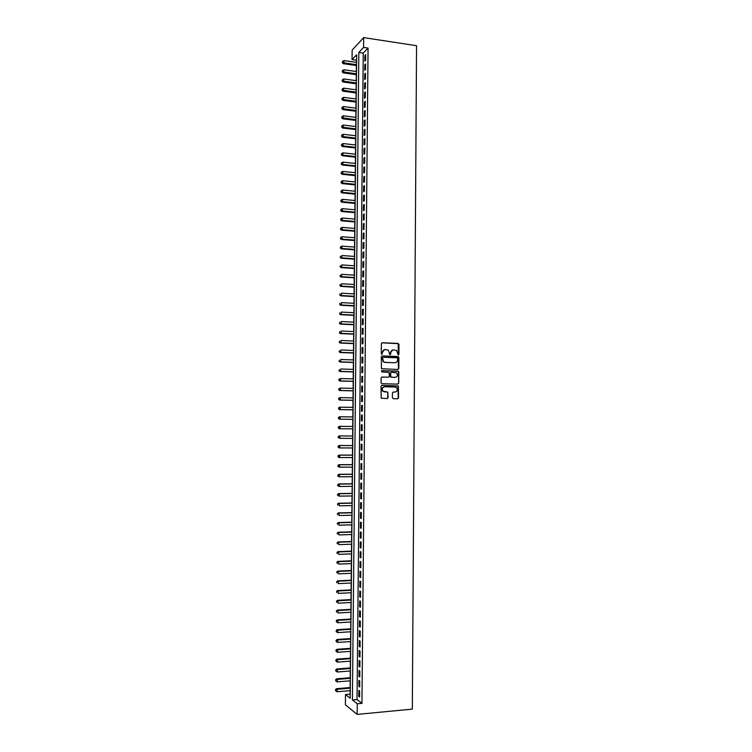 <?xml version="1.0" encoding="UTF-8"?>
<svg xmlns="http://www.w3.org/2000/svg" width="752" height="752" viewBox="0 0 752 752"><rect width="100%" height="100%" fill="white"/><g stroke="black" fill="none" stroke-linecap="round" stroke-linejoin="round"><path stroke-width="1.13" d="M398.287 354.982L398.908 354.352L398.974 344.378L398.109 343.41L382.27 342.752L381.367 343.655L381.292 353.694L381.903 354.38L382.542 352.444C382.73 350.611 383.68 349.642 385.391 349.53L388.399 350.244L389.752 354.54L390.739 354.042L390.749 352.754C390.937 350.93 391.886 349.962 393.587 349.849L396.548 350.535L398.287 354.982M398.231 354.982L398.259 343.673L381.884 342.827M381.856 354.371L382.542 352.444M390.072 354.681L390.749 352.754M392.384 397.733L393.258 398.701L397.705 398.786L398.588 397.864L398.344 385.992L381.913 385.362L381.01 386.293L381.217 398.212L387.214 398.569L388.107 397.639L387.835 392.13L383.041 391.181C381.687 388.906 382.213 387.44 384.629 386.763L395.082 387.026L396.577 387.628C397.968 389.893 397.46 391.369 395.044 392.074L393.305 392.036L392.422 392.958L392.384 397.733M357.266 703.769L357.162 714.4L412.322 709.127L416.552 45.722L363.677 37.6L363.583 47.414L358.817 52.443L352.406 699.971L357.266 703.769L361.947 703.346L368.066 48.081L363.583 47.414M397.921 369.476L398.804 368.565L398.88 357.473L398.015 356.504L382.157 355.922L381.264 356.833L381.49 368.743L397.921 369.476L398.447 368.612L398.175 356.768L382.157 355.922M398.776 372.09L398.692 383.2L397.808 384.122L381.922 383.708L381.048 382.73L381.085 377.946L381.978 377.025L388.446 377.203L389.329 376.291L389.028 372.372L381.753 371.949L381.772 370.623L398.438 371.338L398.692 383.2M365.632 60.263L365.688 54.699L364.889 55.526L364.833 61.081L365.632 60.263M365.547 69.56L365.604 63.986L364.795 64.785L364.748 70.35L365.547 69.56M365.463 78.857L365.51 73.282L364.711 74.063L364.654 79.637L365.463 78.857M365.369 88.172L365.425 82.579L364.626 83.35L364.57 88.924L365.369 88.172M365.284 97.497L365.331 91.904L364.532 92.646L364.485 98.23L365.284 97.497M365.19 106.831L365.246 101.229L364.447 101.952L364.391 107.536L365.19 106.831M365.105 116.175L365.162 110.563L364.353 111.268L364.306 116.861L365.105 116.175M365.021 125.528L365.068 119.916L364.269 120.593L364.212 126.195L365.021 125.528M364.927 134.89L364.983 129.269L364.175 129.936L364.128 135.539L364.927 134.89M364.842 144.271L364.889 138.641L364.09 139.28L364.034 144.901L364.842 144.271M364.748 153.652L364.805 148.022L363.996 148.642L363.949 154.263L364.748 153.652M364.664 163.052L364.711 157.412L363.912 158.014L363.855 163.635L364.664 163.052M364.57 172.462L364.626 166.812L363.818 167.395L363.771 173.026L364.57 172.462M364.485 181.881L364.532 176.222L363.733 176.786L363.677 182.426L364.485 181.881M364.391 191.309L364.447 185.65L363.639 186.186L363.592 191.835L364.391 191.309M364.306 200.746L364.353 195.078L363.554 195.605L363.498 201.254L364.306 200.746M364.212 210.203L364.269 204.525L363.46 205.023L363.404 210.682L364.212 210.203M364.128 219.659L364.175 213.982L363.376 214.461L363.319 220.129L364.128 219.659M364.034 229.134L364.09 223.447L363.282 223.908L363.225 229.576L364.034 229.134M363.94 238.619L363.996 232.923L363.188 233.364L363.141 239.042L363.94 238.619M363.855 248.113L363.912 242.417L363.103 242.83L363.047 248.517L363.855 248.113M363.761 257.616L363.818 251.911L363.009 252.305L362.953 258.002L363.761 257.616M363.677 267.139L363.724 261.423L362.925 261.799L362.868 267.496L363.677 267.139M363.583 276.661L363.639 270.946L362.831 271.293L362.774 276.999L363.583 276.661M363.489 286.202L363.545 280.477L362.737 280.806L362.68 286.521L363.489 286.202M363.404 295.752L363.451 290.018L362.652 290.328L362.596 296.044L363.404 295.752M363.31 305.312L363.366 299.569L362.558 299.86L362.502 305.585L363.31 305.312M363.216 314.881L363.272 309.138L362.464 309.401L362.408 315.135L363.216 314.881M363.131 324.46L363.188 318.716L362.379 318.961L362.323 324.695L363.131 324.46M363.037 334.057L363.094 328.304L362.285 328.521L362.229 334.264L363.037 334.057M362.943 343.664L363 337.902L362.191 338.099L362.135 343.852L362.943 343.664M362.859 353.28L362.906 347.509L362.097 347.687L362.05 353.449L362.859 353.28M362.765 362.906L362.821 357.125L362.013 357.285L361.956 363.047L362.765 362.906M362.671 372.541L362.727 366.76L361.919 366.901L361.862 372.672L362.671 372.541M362.577 382.195L362.633 376.404L361.825 376.517L361.768 382.298L362.577 382.195M362.492 391.858L362.549 386.058L361.731 386.152L361.684 391.933L362.492 391.858M362.398 401.521L362.455 395.721L361.646 395.796L361.59 401.587L362.398 401.521M362.304 411.212L362.361 405.394L361.552 405.45L361.496 411.241L362.304 411.212M362.21 420.904L362.267 415.085L361.458 415.113L361.402 420.913L362.21 420.904M362.126 430.605L362.173 424.786L361.364 424.786L361.308 430.605L362.126 430.605L361.308 430.605M362.032 440.324L362.088 434.496L361.27 434.477L361.214 440.296L362.032 440.324M361.938 450.053L361.994 444.216L361.186 444.178L361.129 449.997L361.938 450.053M361.844 459.792L361.9 453.945L361.092 453.888L361.035 459.716L361.844 459.792M361.75 469.539L361.806 463.693L360.998 463.608L360.941 469.445L361.75 469.539M361.656 479.306L361.712 473.45L360.904 473.346L360.847 479.184L361.656 479.306M361.571 489.082L361.627 483.216L360.81 483.085L360.753 488.941L361.571 489.082M361.477 498.867L361.533 492.992L360.716 492.842L360.659 498.698L361.477 498.867M361.383 508.662L361.439 502.778L360.622 502.609L360.565 508.474L361.383 508.662M361.289 518.466L361.345 512.582L360.528 512.385L360.471 518.26L361.289 518.466M361.195 528.289L361.251 522.396L360.434 522.179L360.377 528.054L361.195 528.289M361.101 538.112L361.157 532.219L360.34 531.974L360.293 537.868L361.101 538.112M361.007 547.964L361.063 542.051L360.255 541.788L360.199 547.682L361.007 547.964M360.913 557.815L360.969 551.902L360.161 551.611L360.105 557.514L360.913 557.815M360.819 567.675L360.875 561.753L360.067 561.453L360.011 567.356L360.819 567.675M360.725 577.555L360.781 571.623L359.973 571.294L359.917 577.216L360.725 577.555M360.631 587.444L360.687 581.512L359.879 581.155L359.823 587.077L360.631 587.444M360.537 597.342L360.593 591.401L359.785 591.025L359.729 596.956L360.537 597.342M360.443 607.259L360.499 601.309L359.691 600.904L359.635 606.845L360.443 607.259M360.349 617.176L360.405 611.226L359.597 610.803L359.531 616.743L360.349 617.176M360.255 627.112L360.311 621.152L359.494 620.71L359.437 626.651L360.255 627.112M360.161 637.057L360.217 631.088L359.4 630.627L359.343 636.577L360.161 637.057M360.067 647.021L360.123 641.042L359.306 640.554L359.249 646.513L360.067 647.021M359.973 656.985L360.029 651.006L359.212 650.489L359.155 656.458L359.973 656.985M359.879 666.968L359.935 660.98L359.118 660.444L359.061 666.422L359.879 666.968M359.785 676.96L359.841 670.963L359.024 670.408L358.967 676.386L359.785 676.96M359.691 686.971L359.747 680.964L358.93 680.381L358.873 686.369L359.691 686.971M368.066 48.081L363.254 53.101L357.031 699.548L361.947 703.346M358.836 690.364L358.779 696.361L359.597 696.982L359.653 690.975L358.836 690.364M356.589 60.047L356.401 62.369M356.373 65.556L356.307 71.506M356.279 74.674L356.222 80.652M356.185 83.801L356.128 89.817M356.1 92.938L356.034 98.982M356.006 102.084L355.94 108.156M355.912 111.249L355.846 117.35M355.818 120.414L355.762 126.552M355.724 129.598L355.668 135.755M355.64 138.782L355.574 144.976M355.546 147.984L355.48 154.207M355.452 157.196L355.386 163.447M355.358 166.418L355.292 172.697M355.264 175.648L355.198 181.965M355.17 184.889L355.104 191.234M355.076 194.138L355.019 200.511M354.982 203.397L354.925 209.808M354.897 212.675L354.831 219.114M354.803 221.953L354.737 228.42M354.709 231.249L354.643 237.745M354.615 240.555L354.549 247.079M354.521 249.871L354.455 256.432M354.427 259.196L354.361 265.785M354.333 268.53L354.267 275.147M354.239 277.873L354.173 284.529M354.145 287.226L354.079 293.919M354.051 296.598L353.985 303.31M353.957 305.979L353.891 312.719M353.863 315.361L353.797 322.138M353.769 324.761L353.694 331.576M353.675 334.17L353.6 341.013M353.581 343.589L353.506 350.47M353.478 353.026L353.412 359.926M353.384 362.464L353.318 369.401M353.29 371.92L353.224 378.886M353.196 381.377L353.13 388.38M353.102 390.852L353.036 397.883M353.008 400.337L352.932 407.405M352.914 409.831L352.838 416.928M352.82 419.343L352.744 426.469M352.716 428.856L352.65 436M352.622 438.407L352.556 445.541M352.528 447.966L352.453 455.082M352.434 457.545L352.359 464.642M352.331 467.124L352.265 474.211M352.237 476.721L352.171 483.79M352.143 486.328L352.068 493.387M352.049 495.944L351.974 502.985M351.945 505.579L351.88 512.601M351.851 515.214L351.786 522.226M351.757 524.868L351.682 531.852M351.654 534.531L351.588 541.506M351.56 544.204L351.494 551.16M351.466 553.886L351.391 560.823M351.363 563.586L351.297 570.505M351.269 573.287L351.203 580.196M351.175 583.007L351.099 589.897M351.071 592.736L351.005 599.607M350.977 602.474L350.902 609.336M350.874 612.231L350.808 619.065M350.78 621.989L350.714 628.813M350.676 631.765L350.611 638.57M350.582 641.55L350.517 648.337M350.479 651.345L350.413 658.122M350.385 661.158L350.319 667.917M350.291 670.972L350.216 677.712M350.188 680.804L350.122 687.525M350.084 690.646L350.216 694.303M357.162 714.4L345.403 704.84L345.506 694.575L350.178 698.232L356.645 54.746L352.058 59.587L352.162 50.083L363.677 37.6M350.056 694.171L345.506 694.575M356.429 60.216L352.058 59.587M363.254 53.101L358.817 52.443M357.031 699.548L352.406 699.971M364.889 55.526L365.679 55.639M364.795 64.785L365.594 64.898M364.711 74.063L365.5 74.175M364.626 83.35L365.416 83.453M364.532 92.646L365.331 92.75M364.447 101.952L365.237 102.056M364.353 111.268L365.152 111.371M364.269 120.593L365.058 120.696M364.175 129.936L364.974 130.03M364.09 139.28L364.889 139.374M363.996 148.642L364.795 148.736M363.912 158.014L364.711 158.099M363.818 167.395L364.617 167.48M363.733 176.786L364.532 176.87M363.639 186.186L364.438 186.27M363.554 195.605L364.353 195.68M363.46 205.023L364.259 205.099M363.376 214.461L364.175 214.527M363.282 223.908L364.081 223.974M363.188 233.364L363.996 233.43M363.103 242.83L363.902 242.887M363.009 252.305L363.818 252.362M362.925 261.799L363.724 261.856M362.831 271.293L363.63 271.35M362.737 280.806L363.545 280.853M362.652 290.328L363.451 290.375M362.558 299.86L363.366 299.907M362.464 309.401L363.272 309.448M362.379 318.961L363.178 318.998M362.285 328.521L363.094 328.558M362.191 338.099L363 338.137M362.097 347.687L362.906 347.715M362.013 357.285L362.821 357.313M361.919 366.901L362.727 366.92M361.825 376.517L362.633 376.545M361.731 386.152L362.539 386.171M361.646 395.796L362.455 395.806M361.552 405.45L362.361 405.46M361.458 415.113L362.267 415.123M361.364 424.786L362.173 424.795M361.214 440.296L362.032 440.296M361.129 449.997L361.938 450.006M361.035 459.716L361.844 459.716M360.941 469.445L361.75 469.445M360.847 479.184L361.665 479.184M360.753 488.941L361.571 488.932M360.659 498.698L361.477 498.689M360.565 508.474L361.383 508.455M360.471 518.26L361.289 518.241M360.377 528.054L361.195 528.036M360.293 537.868L361.101 537.84M360.199 547.682L361.007 547.653M360.105 557.514L360.922 557.486M360.011 567.356L360.828 567.328M359.917 577.216L360.734 577.179M359.823 587.077L360.64 587.039M359.729 596.956L360.546 596.909M359.635 606.845L360.452 606.798M359.531 616.743L360.358 616.696M359.437 626.651L360.264 626.604M359.343 636.577L360.17 636.521M359.249 646.513L360.076 646.457M359.155 656.458L359.982 656.402M359.061 666.422L359.888 666.357M358.967 676.386L359.794 676.321M358.873 686.369L359.7 686.303M358.779 696.361L359.597 696.296M392.798 349.934L390.401 352.82M384.592 349.624L382.195 352.509M397.648 358.46L397.037 357.783L383.116 357.285L382.495 357.924L383.548 361.712L385.287 362.408L394.809 362.737C396.511 362.614 397.451 361.646 397.639 359.823L397.648 358.46M382.871 357.322L382.495 357.924M395.148 362.727L384.949 362.473L383.21 361.768L382.148 357.98M397.733 384.122L398.334 383.238M381.678 377.072L388.352 377.222M381.508 370.68L397.902 371.121M395.11 377.401C397.554 376.686 398.043 375.201 396.595 372.936L391.482 372.24L390.589 373.161L390.89 377.072L395.279 377.401M391.2 372.287L390.589 373.161M394.762 377.448L390.542 377.109L390.241 373.208M398.419 372.137L397.554 371.168M395.12 392.074L393.052 392.065M384.169 386.801C381.847 387.543 381.358 389.019 382.702 391.209L384.582 391.83M387.101 398.569L387.759 397.667L387.797 392.892L386.913 391.924L384.244 391.858M397.573 398.786L398.231 397.893L397.996 386.03L381.631 385.4M356.561 62.397L344.002 60.583L343.974 62.877L343.232 63.676L356.533 65.574M342.602 62.266L342.611 61.344L342.31 62.585L356.542 64.681M342.611 61.344L344.002 60.583M343.232 63.676L342.31 62.585M356.476 71.534L343.899 69.767L343.871 72.06L343.128 72.841L356.439 74.692M342.498 71.44L342.517 70.528L342.207 71.75L356.448 73.818M342.517 70.528L343.899 69.767M343.128 72.841L342.207 71.75M356.382 80.68L343.796 78.951L343.777 81.254L343.034 82.006L356.345 83.82M342.404 80.633L342.414 79.712L342.104 80.934L356.354 82.964M342.414 79.712L343.796 78.951M343.034 82.006L342.104 80.934M356.288 89.836L343.702 88.153L343.673 90.447L342.931 91.189L356.26 92.957M342.301 89.826L342.31 88.905L342.01 90.127L356.269 92.129M342.31 88.905L343.702 88.153M342.931 91.189L342.01 90.127M356.194 99.001L343.598 97.356L343.579 99.659L342.827 100.383L356.166 102.103M342.198 99.038L342.216 98.117L341.906 99.33L356.175 101.294M342.216 98.117L343.598 97.356M342.827 100.383L341.906 99.33M356.1 108.185L343.504 106.577L343.476 108.88L342.733 109.585L356.072 111.268M342.104 108.26L342.113 107.339L341.803 108.542L356.081 110.478M342.113 107.339L343.504 106.577M342.733 109.585L341.803 108.542M356.016 117.368L343.401 115.808L343.373 118.12L342.63 118.797L355.978 120.433M342 117.491L342.01 116.56L341.699 117.763L355.987 119.671M342.01 116.56L343.401 115.808M342.63 118.797L341.699 117.763M355.922 126.571L343.297 125.048L343.279 127.361L342.527 128.019L355.893 129.617M341.897 126.731L341.906 125.8L341.605 126.994L343.279 127.361L355.893 128.865M341.906 125.8L343.297 125.048M342.527 128.019L341.605 126.994M355.828 135.774L343.203 134.298L343.175 136.61L342.433 137.249L355.799 138.8M341.803 135.98L341.812 135.05L341.502 136.234L343.175 136.61L355.809 138.077M341.812 135.05L343.203 134.298M342.433 137.249L341.502 136.234M355.734 144.995L343.1 143.557L343.072 145.879L342.329 146.499L355.705 148.003M341.699 145.239L341.709 144.309L341.399 145.484L343.072 145.879L355.715 147.298M341.709 144.309L343.1 143.557M342.329 146.499L341.399 145.484M355.64 154.226L342.997 152.835L342.978 155.147L342.226 155.749L355.611 157.215M341.596 154.508L341.605 153.577L341.305 154.752L342.978 155.147L355.621 156.538M341.605 153.577L342.997 152.835M342.226 155.749L341.305 154.752M355.546 163.466L342.903 162.112L342.874 164.434L342.132 165.017L355.517 166.427M341.493 163.795L341.511 162.864L341.201 164.021L342.874 164.434L355.527 165.778M341.511 162.864L342.903 162.112M342.132 165.017L341.201 164.021M355.461 172.716L342.799 171.409L342.771 173.731L342.028 174.295L355.423 175.658M341.399 173.082L341.408 172.152L341.098 173.308L342.771 173.731L355.433 175.028M341.408 172.152L342.799 171.409M342.028 174.295L341.098 173.308M355.367 181.975L342.696 180.706L342.677 183.037L341.925 183.573L355.339 184.907M341.295 182.388L341.305 181.458L340.994 182.604L342.677 183.037L355.339 184.296M341.305 181.458L342.696 180.706M341.925 183.573L340.994 182.604M355.273 191.252L342.602 190.021L342.574 192.352L341.831 192.869L355.245 194.157M341.192 191.704L341.201 190.764L340.891 191.91L342.574 192.352L355.245 193.565M341.201 190.764L342.602 190.021M341.831 192.869L340.891 191.91M355.179 200.53L342.498 199.346L342.47 201.677L341.728 202.175L355.151 203.416M341.088 201.019L341.098 200.088L340.797 201.226L342.47 201.677L355.151 202.852M341.098 200.088L342.498 199.346M341.728 202.175L340.797 201.226M355.085 209.817L342.395 208.68L342.376 211.021L341.624 211.5L355.057 212.684M340.985 210.353L341.004 209.423L340.694 210.551L342.376 211.021L355.057 212.149M341.004 209.423L342.395 208.68M341.624 211.5L340.694 210.551M354.991 219.123L342.292 218.024L342.273 220.364L341.521 220.825L354.963 221.972M340.891 219.706L340.9 218.766L340.59 219.885L342.273 220.364L354.963 221.455M340.9 218.766L342.292 218.024M341.521 220.825L340.59 219.885M354.897 228.439L342.198 227.386L342.169 229.727L341.427 230.159L354.869 231.259M340.788 229.059L340.797 228.119L340.487 229.238L342.169 229.727L354.878 230.77M340.797 228.119L342.198 227.386M341.427 230.159L340.487 229.238M354.803 237.764L342.094 236.748L342.066 239.089L341.323 239.512L354.775 240.565M340.684 238.422L340.694 237.491L340.383 238.591L342.066 239.089L354.784 240.095M340.694 237.491L342.094 236.748M341.323 239.512L340.383 238.591M354.709 247.098L341.991 246.13L341.963 248.47L341.22 248.865L354.681 249.88M340.581 247.803L340.59 246.863L340.28 247.963L341.963 248.47L354.69 249.429M340.59 246.863L341.991 246.13M341.22 248.865L340.28 247.963M354.615 256.441L341.887 255.511L341.869 257.861L341.117 258.237L354.587 259.205M340.477 257.184L340.487 256.253L340.177 257.344L341.869 257.861L354.596 258.782M341.117 258.237L340.177 257.344M354.521 265.794L341.793 264.911L341.765 267.261L341.013 267.618L354.493 268.539M340.374 266.584L340.383 265.644L340.083 266.725L341.765 267.261L354.502 268.135M341.013 267.618L340.083 266.725M354.427 275.157L341.69 274.32L341.662 276.68L340.91 277.009L354.399 277.883M340.271 275.993L340.28 275.053L339.979 276.134L341.662 276.68L354.408 277.507M340.91 277.009L339.979 276.134M354.333 284.538L341.587 283.739L341.558 286.098L340.816 286.409L354.305 287.245M340.167 285.412L340.186 284.472L339.876 285.544L341.558 286.098L354.314 286.879M340.816 286.409L339.876 285.544M354.239 293.929L341.483 293.177L341.455 295.536L340.712 295.827L354.211 296.608M340.073 294.84L340.083 293.9L339.772 294.963L341.455 295.536L354.22 296.269M340.712 295.827L339.772 294.963M354.145 303.319L341.38 302.614L341.352 304.974L340.609 305.246L354.117 305.989M339.97 304.287L339.979 303.338L339.669 304.4L341.352 304.974L354.126 305.669M340.609 305.246L339.669 304.4M354.051 312.729L341.276 312.071L341.258 314.43L340.506 314.684L354.023 315.37M339.866 313.734L339.876 312.794L339.566 313.838L341.258 314.43L354.023 315.088M340.506 314.684L339.566 313.838M353.957 322.147L341.173 321.527L341.154 323.896L340.402 324.131L353.929 324.77M339.763 323.2L339.772 322.251L339.462 323.294L341.154 323.896L353.929 324.507M340.402 324.131L339.462 323.294M353.863 331.576L341.079 331.002L341.051 333.371L340.299 333.587L353.835 334.179M339.66 332.675L339.669 331.726L339.359 332.76L341.051 333.371L353.835 333.935M340.299 333.587L339.359 332.76M353.769 341.023L340.976 340.487L340.947 342.865L340.195 343.053L353.741 343.598M339.556 342.16L339.566 341.211L339.255 342.235L340.947 342.865L353.741 343.382M340.195 343.053L339.255 342.235M353.675 350.47L340.872 349.981L340.844 352.359L340.092 352.528L353.647 353.026M339.453 351.654L339.462 350.705L339.152 351.72L340.844 352.359L353.647 352.838M340.092 352.528L339.152 351.72M353.581 359.935L340.769 359.494L340.741 361.872L339.989 362.013L353.553 362.473M339.349 361.157L339.359 360.208L339.049 361.214L340.741 361.872L353.553 362.304M339.989 362.013L339.049 361.214M353.478 369.411L340.665 369.006L340.637 371.385L339.885 371.516L353.459 371.92M339.246 370.68L339.255 369.721L338.945 370.727L340.637 371.385L353.459 371.779M339.885 371.516L338.945 370.727M353.384 378.886L340.562 378.538L340.534 380.916L339.782 381.02L353.365 381.386M339.143 380.202L339.152 379.252L338.842 380.249L340.534 380.916L353.365 381.264M338.851 379.29L340.562 378.538L339.152 379.252M339.782 381.02L338.842 380.249M353.29 388.38L340.459 388.07L340.43 390.457L339.678 390.542L353.271 390.861M339.039 389.743L339.049 388.784L338.738 389.771L340.43 390.457L353.271 390.758M338.748 388.822L340.459 388.07L339.049 388.784M339.678 390.542L338.738 389.771M353.196 397.893L340.355 397.62L340.327 400.017L339.575 400.073L353.167 400.346M338.926 399.293L338.945 398.334L338.635 399.312L340.327 400.017L353.167 400.271M338.644 398.363L339.603 397.686L340.355 397.62L338.945 398.334M339.575 400.073L338.635 399.312M353.102 407.405L340.252 407.18L340.224 409.577L339.472 409.614L353.073 409.84M338.823 408.853L338.832 407.894L338.532 408.872L340.224 409.577L353.073 409.784M338.541 407.913L339.5 407.227L340.252 407.18L338.832 407.894M339.472 409.614L338.532 408.872M339.368 419.165L352.979 419.343L339.368 419.165L338.419 418.432L338.729 417.463L338.419 418.432M353.008 416.928L340.148 416.758L340.12 419.146L338.72 418.422M338.438 417.473L339.396 416.777L340.148 416.758L338.729 417.463M339.265 428.734L352.885 428.856L339.265 428.734L338.315 428.001L338.626 427.042L338.315 428.001M352.904 426.469L340.045 426.337L340.017 428.734L338.616 428.001M338.325 427.042L339.293 426.337L340.045 426.337L338.626 427.042M338.522 436.639L338.513 437.598L338.522 436.639L339.942 435.934L352.81 436.019L339.19 435.916L339.942 435.934L339.913 438.331L352.791 438.407M338.513 437.598L339.913 438.331L338.212 437.589M338.221 436.63L339.19 435.916M338.419 446.237L338.409 447.205L338.419 446.237L339.838 445.541L352.716 445.579L339.086 445.494L339.838 445.541L339.81 447.938L352.697 447.966M338.409 447.205L339.81 447.938L339.058 447.891L338.109 447.186M338.118 446.227L339.086 445.494M352.622 455.082L338.983 455.092L339.735 455.148L339.707 457.554L352.594 457.545M352.622 455.148L339.735 455.148L338.015 455.834L338.306 456.821L338.315 455.853M338.306 456.821L339.707 457.554L338.955 457.489L338.005 456.793M338.015 455.834L338.983 455.092M352.528 464.642L338.879 464.698L339.631 464.783L339.603 467.189L352.5 467.124M352.528 464.727L339.631 464.783L337.911 465.45L338.203 466.447L338.212 465.479M338.203 466.447L338.851 467.095L337.902 466.409M337.911 465.45L338.879 464.698M352.425 474.211L338.776 474.315L339.528 474.418L339.5 476.824L352.406 476.721M352.425 474.324L339.528 474.418L337.808 475.076L338.09 476.082L338.109 475.114M338.09 476.082L338.748 476.721L337.798 476.035M337.808 475.076L338.776 474.315M352.331 483.79L338.663 483.94L339.415 484.062L339.396 486.478L352.312 486.328M352.331 483.921L339.415 484.062L337.695 484.711L337.986 485.726L337.996 484.767M337.986 485.726L339.396 486.478L337.686 485.679M337.695 484.711L338.663 483.94M352.237 493.378L338.56 493.575L339.312 493.726L339.293 496.141L352.209 495.944M352.237 493.538L339.312 493.726L337.592 494.365L337.883 495.389L337.892 494.421M337.883 495.389L339.293 496.141L337.582 495.333M337.592 494.365L338.56 493.575M352.143 502.985L338.456 503.229L339.208 503.398L339.18 505.814L352.115 505.57M352.143 503.163L339.208 503.398L337.488 504.028L337.78 505.062L337.789 504.094M337.488 504.028L338.456 503.229M352.039 512.591L338.353 512.892L339.105 513.08L339.077 515.505L352.021 515.214M352.039 512.798L339.105 513.08L337.385 513.701L337.676 514.744L337.686 513.776M337.385 513.701L338.353 512.892M351.945 522.217L338.25 522.555L339.002 522.772L338.973 525.197L351.917 524.868M351.945 522.452L339.002 522.772L337.281 523.383L337.563 524.435L337.582 523.467M337.281 523.383L338.25 522.555M351.851 531.852L338.146 532.237L338.898 532.482L338.87 534.907L351.823 534.522M351.851 532.106L338.898 532.482L337.169 533.074L337.46 534.136L337.469 533.168M337.169 533.074L338.146 532.237M351.757 541.496L338.033 541.938L338.795 542.192L338.767 544.627L351.729 544.194M351.748 541.778L338.795 542.192L337.065 542.784L337.357 543.856L337.366 542.888M337.065 542.784L338.033 541.938M351.654 551.15L337.93 551.639L338.682 551.921L338.663 554.356L351.626 553.886M351.654 551.46L338.682 551.921L336.962 552.494L337.253 553.585L337.263 552.607M336.962 552.494L337.93 551.639M351.56 560.823L337.827 561.359L338.579 561.659L338.55 564.094L351.532 563.577M351.56 561.152L338.579 561.659L336.849 562.223L337.14 563.323L337.15 562.346M336.849 562.223L337.827 561.359M351.466 570.495L337.723 571.088L338.475 571.407L338.447 573.851L351.438 573.278M351.457 570.853L338.475 571.407L336.746 571.962L337.037 573.071L337.046 572.093M336.746 571.962L337.723 571.088M351.363 580.187L337.62 580.826L338.372 581.174L338.344 583.618L351.334 582.997M351.363 580.572L338.372 581.174L336.642 581.719L336.934 582.828L336.943 581.851M336.642 581.719L337.62 580.826M351.269 589.888L337.507 590.574L338.268 590.94L338.24 593.384L351.24 592.726M351.259 590.292L338.268 590.94L336.539 591.476L336.821 592.604L336.84 591.627M336.539 591.476L337.507 590.574M351.175 599.598L337.404 600.331L338.156 600.726L338.137 603.179L351.137 602.465M351.165 600.03L338.156 600.726L336.426 601.252L336.717 602.39L336.727 601.412M336.426 601.252L337.404 600.331M351.071 609.327L337.3 610.107L338.052 610.521L338.024 612.974L351.043 612.222M351.071 609.778L338.052 610.521L336.323 611.038L336.614 612.184L336.623 611.197M336.323 611.038L337.3 610.107M350.977 619.056L337.187 619.892L337.949 620.325L337.921 622.778L350.949 621.979M350.968 619.535L337.949 620.325L336.21 620.832L336.501 621.989L336.511 621.002M337.921 622.778L336.501 621.989M336.21 620.832L337.187 619.892M350.874 628.804L337.084 629.687L337.836 630.148L337.817 632.601L350.846 631.755M350.874 629.311L337.836 630.148L336.106 630.637L336.398 631.802L336.407 630.825M337.817 632.601L336.398 631.802M336.106 630.637L337.084 629.687M350.78 638.561L336.981 639.491L337.733 639.98L337.704 642.434L350.752 641.541M350.77 639.087L337.733 639.98L336.003 640.46L336.294 641.635L336.304 640.648M337.704 642.434L336.294 641.635M336.003 640.46L336.981 639.491M350.676 648.327L336.868 649.314L337.629 649.813L337.601 652.275L350.648 651.335M350.676 648.882L337.629 649.813L335.89 650.283L336.182 651.476L336.191 650.489M337.601 652.275L336.182 651.476M335.89 650.283L336.868 649.314M350.582 658.113L336.764 659.137L337.526 659.664L337.498 662.136L350.554 661.14M350.573 658.686L337.526 659.664L335.787 660.124L336.078 661.328L336.088 660.341M337.498 662.136L336.078 661.328M335.787 660.124L336.764 659.137M350.488 667.898L336.661 668.979L337.413 669.534L337.385 671.997L350.451 670.963M350.479 668.509L337.413 669.534L335.674 669.985L335.965 671.188L335.975 670.201M337.385 671.997L335.965 671.188M335.674 669.985L336.661 668.979M350.385 677.702L336.548 678.83L337.31 679.404L337.281 681.876L350.357 680.795M350.376 678.332L337.31 679.404L335.571 679.846L335.862 681.058L335.871 680.071M337.281 681.876L335.862 681.058M335.571 679.846L336.548 678.83M350.291 687.516L336.445 688.7L337.197 689.293L337.178 691.765L350.253 690.637M350.282 688.174L337.197 689.293L335.458 689.725L335.749 690.947L335.768 689.96M337.178 691.765L335.749 690.947M335.458 689.725L336.445 688.7"/></g></svg>
